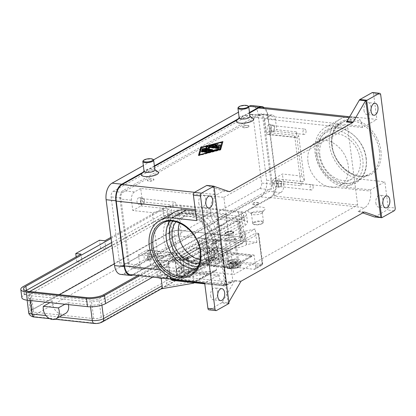<?xml version="1.0" encoding="UTF-8"?>
<svg xmlns="http://www.w3.org/2000/svg" width="416" height="416" viewBox="0 0 416 416"><rect width="100%" height="100%" fill="white"/><g stroke="black" fill="none" stroke-linecap="round" stroke-linejoin="round"><path stroke-width="0.31" stroke-dasharray="2.08 1.56" d="M169.905 221.172A29.234 22.032 60.7 0 1 175.708 215.81A29.234 22.032 60.7 0 1 213.71 243.849A29.234 22.032 60.7 0 1 204.324 266.802A29.234 22.032 60.7 0 1 196.726 268.96M226.257 232.331A3.822 1.186 172.7 0 1 229.814 231.426A3.822 1.186 172.7 0 1 232.887 231.821A3.822 1.186 172.7 0 1 232.45 232.996A3.822 1.186 172.7 0 1 227.687 233.932A3.822 1.186 172.7 0 1 225.722 232.736A3.822 1.186 172.7 0 1 226.257 232.331M225.883 232.799A4.368 1.357 172.7 0 1 229.944 231.764A4.368 1.357 172.7 0 1 233.459 232.216A4.368 1.357 172.7 0 1 233.75 232.622A4.368 1.357 172.7 0 1 232.96 233.558A4.368 1.357 172.7 0 1 228.192 234.629A4.368 1.357 172.7 0 1 225.087 233.735A4.368 1.357 172.7 0 1 225.269 233.262A4.368 1.357 172.7 0 1 225.883 232.799M239.236 262.148A7.644 2.371 -7.3 0 0 240.625 260.51A7.644 2.371 -7.3 0 0 235.201 258.939A7.644 2.371 -7.3 0 0 226.85 260.816A7.644 2.371 -7.3 0 0 225.467 262.454A7.644 2.371 -7.3 0 0 230.89 264.025A7.644 2.371 -7.3 0 0 239.236 262.148M239.637 265.236A7.644 2.371 -7.3 0 0 240.198 264.878L240.328 265.907L239.564 266.838L235.217 266.375L237.91 264.857L236.142 264.67L233.444 266.183L232.918 262.064L231.15 261.877L230.391 263.822L227.937 263.562A7.644 2.371 -7.3 0 0 227.25 263.905A7.644 2.371 -7.3 0 0 226.684 264.264L226.819 265.294L227.843 266.417L232.196 266.885L229.497 268.398L231.27 268.59L233.964 267.077L233.438 262.959L235.206 263.146L236.491 265.314L238.945 265.58A7.644 2.371 -7.3 0 0 239.637 265.236M233.444 266.183L229.096 265.715L228.067 264.592L227.937 263.562M232.892 233.043A4.368 1.357 172.7 0 1 228.124 234.114A4.368 1.357 172.7 0 1 225.025 233.22A4.368 1.357 172.7 0 1 225.815 232.284A4.368 1.357 172.7 0 1 230.584 231.213A4.368 1.357 172.7 0 1 233.683 232.107A4.368 1.357 172.7 0 1 232.892 233.043M204.464 249.787L204.318 249.844A1.529 0.567 178 0 1 203.372 250.037A1.529 0.567 178 0 1 202.363 249.964L202.327 248.955A1.529 0.567 -2 0 0 203.336 249.023A1.529 0.567 -2 0 0 204.282 248.83L206.388 247.988A1.529 0.567 178 0 1 207.334 247.796A1.529 0.567 178 0 1 208.343 247.863L208.369 248.674L206.419 248.95L204.464 249.787L187.767 259.158L186.498 260.416L191.048 261.04A1.092 0.822 60.7 0 1 192.02 261.955L213.294 250.011A1.092 0.822 -119.3 0 0 212.321 249.101L208.369 248.674M181.033 255.237L181.064 256.251A1.529 0.567 -2 0 0 180.788 256.594A1.529 0.567 -2 0 0 180.814 256.682A1.529 0.567 -2 0 0 181.444 257.031L181.407 256.017A1.529 0.567 178 0 1 180.778 255.668A1.529 0.567 178 0 1 180.757 255.58A1.529 0.567 178 0 1 181.033 255.237L194.298 247.79A1.529 0.567 178 0 1 195.281 247.53A1.529 0.567 178 0 1 196.425 247.588L196.461 248.602A1.529 0.567 -2 0 0 195.317 248.544A1.529 0.567 -2 0 0 194.329 248.804L194.298 247.79M187.096 260.619L187.07 259.808L207.121 264.436A64.953 48.948 -119.3 0 0 212.54 265.377L229.356 267.186A1.529 0.473 -7.3 0 0 230.485 267.134A1.529 0.473 -7.3 0 0 231.468 266.828L250.994 255.866L251.124 256.896A1.529 0.473 -7.3 0 0 251.399 256.568A1.529 0.473 -7.3 0 0 251.378 256.511A1.529 0.473 -7.3 0 0 250.76 256.272L250.63 255.242L233.818 253.438A64.953 48.948 60.7 0 1 228.394 252.496L208.343 247.863M250.994 255.866A1.529 0.473 -7.3 0 0 251.269 255.538A1.529 0.473 -7.3 0 0 251.248 255.481A1.529 0.473 -7.3 0 0 250.63 255.242M229.356 267.186L229.486 268.211A1.529 0.473 -7.3 0 0 230.62 268.164A1.529 0.473 -7.3 0 0 231.603 267.852L231.468 266.828M187.07 259.808A1.529 0.567 178 0 1 186.467 259.506A1.529 0.567 178 0 1 186.415 259.366A1.529 0.567 178 0 1 186.56 259.116L187.819 258.071A1.529 0.567 -2 0 0 187.959 257.821A1.529 0.567 -2 0 0 187.907 257.681A1.529 0.567 -2 0 0 187.309 257.384L187.346 258.393A1.529 0.567 178 0 1 187.944 258.695A1.529 0.567 178 0 1 187.996 258.835A1.529 0.567 178 0 1 187.85 259.085L187.767 259.158M258.289 233.371A1.092 0.338 172.7 0 1 258.736 233.542A1.092 0.338 172.7 0 1 258.747 233.584A1.092 0.338 172.7 0 1 258.549 233.818L262.376 263.666A1.092 0.338 -7.3 0 0 262.574 263.432A1.092 0.338 -7.3 0 0 262.558 263.39A1.092 0.338 -7.3 0 0 262.116 263.219L258.289 233.371L255.637 233.085L255.112 228.966L244.67 231.28A17.467 5.424 172.7 0 1 233.444 234.806A17.467 5.424 172.7 0 1 220.501 235.378L206.346 233.86L199.087 237.931L213.247 239.45A17.467 5.424 172.7 0 1 220.324 242.174A17.467 5.424 172.7 0 1 220.558 242.85A17.467 5.424 172.7 0 1 217.391 246.589L217.568 250.042L255.112 228.966M170.815 279.068A1.092 0.822 60.7 0 1 170.602 278.496L168.246 261.685L174.944 257.925L177.039 274.29A2.184 1.643 -119.3 0 0 179.072 276.541L231.27 282.147A2.184 1.643 -119.3 0 0 232.076 281.991A2.184 1.643 -119.3 0 0 232.778 280.275L231.197 267.925L254.098 255.07L255.679 267.42A2.184 1.643 60.7 0 1 254.977 269.136A2.184 1.643 60.7 0 1 254.171 269.292L201.973 263.687A2.184 1.643 60.7 0 1 199.94 261.435L197.844 245.071L204.537 241.316L206.024 240.864L208.146 257.426A1.092 0.822 -119.3 0 0 209.165 258.549L261.362 264.155A1.092 0.822 -119.3 0 0 262.116 263.219M168.246 261.685L170.342 278.049A2.184 1.643 -119.3 0 0 172.375 280.296L224.578 285.901A2.184 1.643 -119.3 0 0 225.384 285.75A2.184 1.643 -119.3 0 0 226.08 284.034L222.258 254.186A1.092 0.338 172.7 0 1 221.556 254.405A1.092 0.338 172.7 0 1 220.75 254.441L224.572 284.289A1.092 0.822 60.7 0 1 223.818 285.225L204.682 283.171M217.266 246.662L219.118 260.073A17.467 5.424 -7.3 0 0 222.284 256.334A17.467 5.424 -7.3 0 0 222.05 255.653A17.467 5.424 -7.3 0 0 214.973 252.933L200.814 251.415L199.087 237.931M206.346 233.86L208.073 247.338L222.232 248.862A17.467 5.424 -7.3 0 0 235.17 248.29A17.467 5.424 -7.3 0 0 246.397 244.759L256.838 242.45L223.215 238.841L206.024 240.864M306.046 130.884A2.683 1.555 -83.9 0 1 304.221 134.42A2.683 1.555 -83.9 0 1 302.968 132.61A2.683 1.555 -83.9 0 1 304.793 129.08A2.683 1.555 -83.9 0 1 306.046 130.884M271.055 126.859A3.385 1.96 96.1 0 0 269.474 124.582A3.385 1.96 96.1 0 0 267.176 129.038A3.385 1.96 96.1 0 0 268.752 131.316A3.385 1.96 96.1 0 0 271.055 126.859M270.712 129.418A3.385 1.96 -83.9 0 1 273.016 124.966A3.385 1.96 -83.9 0 1 274.596 127.239A3.385 1.96 -83.9 0 1 272.293 131.695A3.385 1.96 -83.9 0 1 270.712 129.418M271.112 129.194A2.683 1.555 -83.9 0 1 272.943 125.658A2.683 1.555 -83.9 0 1 274.196 127.462A2.683 1.555 -83.9 0 1 272.366 130.998A2.683 1.555 -83.9 0 1 271.112 129.194M183.014 259.511A2.683 1.555 -83.9 0 1 181.189 263.047A2.683 1.555 -83.9 0 1 179.936 261.243A2.683 1.555 -83.9 0 1 181.761 257.707A2.683 1.555 -83.9 0 1 183.014 259.511M148.023 255.486A3.385 1.96 96.1 0 0 146.448 253.214A3.385 1.96 96.1 0 0 144.144 257.665A3.385 1.96 96.1 0 0 145.725 259.943A3.385 1.96 96.1 0 0 148.023 255.486M147.685 258.045A3.385 1.96 -83.9 0 1 149.984 253.594A3.385 1.96 -83.9 0 1 151.564 255.866A3.385 1.96 -83.9 0 1 149.261 260.322A3.385 1.96 -83.9 0 1 147.685 258.045M148.086 257.821A2.683 1.555 -83.9 0 1 149.911 254.285A2.683 1.555 -83.9 0 1 151.164 256.095A2.683 1.555 -83.9 0 1 149.334 259.626A2.683 1.555 -83.9 0 1 148.086 257.821M313.165 186.462A2.683 1.555 -83.9 0 1 311.34 189.998A2.683 1.555 -83.9 0 1 310.086 188.193A2.683 1.555 -83.9 0 1 311.912 184.657A2.683 1.555 -83.9 0 1 313.165 186.462M278.174 182.437A3.385 1.96 96.1 0 0 276.598 180.164A3.385 1.96 96.1 0 0 274.295 184.616A3.385 1.96 96.1 0 0 275.876 186.893A3.385 1.96 96.1 0 0 278.174 182.437M277.836 184.995A3.385 1.96 -83.9 0 1 280.134 180.544A3.385 1.96 -83.9 0 1 281.715 182.816A3.385 1.96 -83.9 0 1 279.412 187.273A3.385 1.96 -83.9 0 1 277.836 184.995M278.236 184.772A2.683 1.555 -83.9 0 1 280.062 181.236A2.683 1.555 -83.9 0 1 281.315 183.045A2.683 1.555 -83.9 0 1 279.49 186.576A2.683 1.555 -83.9 0 1 278.236 184.772M175.895 203.934A2.683 1.555 -83.9 0 1 174.065 207.47A2.683 1.555 -83.9 0 1 172.817 205.66A2.683 1.555 -83.9 0 1 174.642 202.129A2.683 1.555 -83.9 0 1 175.895 203.934M140.904 199.909A3.385 1.96 96.1 0 0 139.324 197.631A3.385 1.96 96.1 0 0 137.025 202.088A3.385 1.96 96.1 0 0 138.601 204.365A3.385 1.96 96.1 0 0 140.904 199.909M140.561 202.467A3.385 1.96 -83.9 0 1 142.865 198.011A3.385 1.96 -83.9 0 1 144.44 200.288A3.385 1.96 -83.9 0 1 142.142 204.745A3.385 1.96 -83.9 0 1 140.561 202.467M140.962 202.244A2.683 1.555 -83.9 0 1 142.792 198.708A2.683 1.555 -83.9 0 1 144.04 200.512A2.683 1.555 -83.9 0 1 142.215 204.048A2.683 1.555 -83.9 0 1 140.962 202.244M187.418 272.766A4.368 3.292 60.7 0 0 188.822 269.339A4.368 3.292 60.7 0 0 185.843 265.148A4.368 3.292 -119.3 0 0 183.716 264.919A4.368 3.292 -119.3 0 0 183.144 265.153A4.368 3.292 -119.3 0 0 182.224 270.208A4.368 3.292 -119.3 0 0 186.846 273L181.844 275.813A4.368 3.292 60.7 0 1 180.804 275.886A4.368 3.292 60.7 0 1 176.738 271.388A4.368 3.292 60.7 0 1 178.142 267.961A4.368 3.292 60.7 0 1 178.714 267.727A4.368 3.292 60.7 0 1 180.835 267.956L213.372 249.694A4.368 3.292 -119.3 0 0 211.25 249.465A4.368 3.292 -119.3 0 0 210.678 249.699A4.368 3.292 -119.3 0 0 209.274 253.126A4.368 3.292 -119.3 0 0 213.34 257.624A4.368 3.292 -119.3 0 0 214.38 257.551L209.373 260.359A4.368 3.292 60.7 0 1 204.75 257.566A4.368 3.292 60.7 0 1 205.67 252.512A4.368 3.292 60.7 0 1 206.242 252.278A4.368 3.292 60.7 0 1 208.369 252.502A4.368 3.292 -119.3 0 1 211.349 256.698A4.368 3.292 -119.3 0 1 209.945 260.125A4.368 3.292 -119.3 0 1 209.373 260.359L186.846 273A4.368 3.292 60.7 0 0 187.418 272.766L209.945 260.125M211.827 218.369A9.823 7.405 -119.3 0 0 223.751 224.656A9.823 7.405 -119.3 0 0 226.054 213.803L211.037 212.191A9.823 7.405 -119.3 0 0 211.827 218.369M65.442 313.508A9.823 7.405 60.7 0 1 53.518 307.221A9.823 7.405 60.7 0 1 52.728 301.044L30.155 298.62A8.185 2.543 172.7 0 1 26.728 297.029A8.185 2.543 172.7 0 1 28.215 295.277L167.752 216.96A8.185 2.543 172.7 0 1 179.078 215.036L201.651 217.459A9.823 7.405 -119.3 0 0 202.441 223.636A9.823 7.405 -119.3 0 0 214.365 229.923A9.823 7.405 -119.3 0 0 216.668 219.071L226.054 213.803M52.728 301.044L49.915 302.624M161.221 288.829L165.599 286.369A4.368 3.292 -119.3 0 0 165.849 286.104A4.368 3.292 -119.3 0 0 166.509 283.301L165.849 278.158L194.849 281.268L208.619 273.546L179.618 270.431L180.274 275.574A4.368 3.292 60.7 0 1 179.613 278.377A4.368 3.292 60.7 0 1 179.369 278.642L183.747 276.182A4.368 3.292 -119.3 0 0 183.992 275.917A4.368 3.292 -119.3 0 0 184.657 273.12L182.676 257.681L241.186 224.843L243.162 240.282A4.368 3.292 60.7 0 1 242.497 243.079A4.368 3.292 60.7 0 1 241.758 243.708A4.368 3.292 60.7 0 1 240.152 244.015A3.822 1.186 -7.3 0 0 239.242 242.455L179.083 235.997A3.822 1.186 -7.3 0 0 173.794 236.891L34.258 315.208A4.368 3.292 60.7 0 1 31.6 313.737A4.368 3.292 60.7 0 1 30.191 310.716L169.728 232.398A4.368 3.292 -119.3 0 0 171.137 235.42A4.368 3.292 -119.3 0 0 173.794 236.891M253.692 222.258A5.46 1.695 172.7 0 1 259.652 220.917A5.46 1.695 172.7 0 1 263.531 222.04A5.46 1.695 172.7 0 1 263.302 222.628A5.46 1.695 172.7 0 1 262.538 223.21A5.46 1.695 172.7 0 1 257.457 224.505A5.46 1.695 172.7 0 1 253.068 223.938A5.46 1.695 172.7 0 1 252.699 223.428A5.46 1.695 172.7 0 1 253.692 222.258M254.197 222.82A4.914 1.524 172.7 0 1 260.322 221.619A4.914 1.524 172.7 0 1 262.85 223.153A4.914 1.524 172.7 0 1 262.163 223.678A4.914 1.524 172.7 0 1 257.587 224.843A4.914 1.524 172.7 0 1 253.64 224.333A4.914 1.524 172.7 0 1 254.197 222.82M252.439 212.482A5.46 1.695 172.7 0 1 258.398 211.141A5.46 1.695 172.7 0 1 262.278 212.264A5.46 1.695 172.7 0 1 262.049 212.852A5.46 1.695 172.7 0 1 261.284 213.429A5.46 1.695 172.7 0 1 256.204 214.729A5.46 1.695 172.7 0 1 251.815 214.162A5.46 1.695 172.7 0 1 251.446 213.647A5.46 1.695 172.7 0 1 252.439 212.482M263.546 210.626A8.731 2.714 -7.3 0 0 264.768 209.7A8.731 2.714 -7.3 0 0 260.27 206.976A8.731 2.714 -7.3 0 0 249.387 209.108A8.731 2.714 -7.3 0 0 248.394 211.796A8.731 2.714 -7.3 0 0 255.414 212.701A8.731 2.714 -7.3 0 0 263.546 210.626M252.996 203.2A3.276 1.019 172.7 0 1 256.573 202.4A3.276 1.019 172.7 0 1 258.898 203.07A3.276 1.019 172.7 0 1 258.305 203.772A3.276 1.019 172.7 0 1 254.727 204.578A3.276 1.019 172.7 0 1 252.403 203.902A3.276 1.019 172.7 0 1 252.996 203.2M253.022 203.408A3.276 1.019 172.7 0 1 256.599 202.602A3.276 1.019 172.7 0 1 258.924 203.278A3.276 1.019 172.7 0 1 258.331 203.98A3.276 1.019 172.7 0 1 254.753 204.781A3.276 1.019 172.7 0 1 252.429 204.11A3.276 1.019 172.7 0 1 253.022 203.408M238.16 107.567A5.46 1.695 172.7 0 1 238.924 106.985A5.46 1.695 172.7 0 1 244.005 105.69A5.46 1.695 172.7 0 1 248.394 106.257M239.184 117.931A5.46 1.695 172.7 0 1 239.413 117.343A5.46 1.695 172.7 0 1 240.178 116.761A5.46 1.695 172.7 0 1 245.258 115.466A5.46 1.695 172.7 0 1 249.647 116.033A5.46 1.695 172.7 0 1 250.016 116.542M236.694 120.494A8.731 2.714 172.7 0 1 237.916 119.564A8.731 2.714 172.7 0 1 246.048 117.489A8.731 2.714 172.7 0 1 253.068 118.399M248.466 126.989A3.276 1.019 172.7 0 1 244.889 127.795A3.276 1.019 172.7 0 1 242.564 127.124A3.276 1.019 172.7 0 1 243.157 126.422A3.276 1.019 172.7 0 1 246.735 125.616A3.276 1.019 172.7 0 1 249.059 126.292A3.276 1.019 172.7 0 1 248.466 126.989M243.131 126.214A3.276 1.019 -7.3 0 0 242.538 126.916A3.276 1.019 -7.3 0 0 244.863 127.587A3.276 1.019 -7.3 0 0 248.44 126.786A3.276 1.019 -7.3 0 0 249.033 126.084A3.276 1.019 -7.3 0 0 246.709 125.408A3.276 1.019 -7.3 0 0 243.131 126.214M167.43 276.593A5.46 1.695 -7.3 0 0 168.189 276.011A5.46 1.695 -7.3 0 0 168.418 275.423A5.46 1.695 -7.3 0 0 164.544 274.3A5.46 1.695 -7.3 0 0 158.579 275.642A5.46 1.695 -7.3 0 0 157.591 276.812A5.46 1.695 -7.3 0 0 157.955 277.321A5.46 1.695 -7.3 0 0 162.349 277.888A5.46 1.695 -7.3 0 0 167.43 276.593M162.75 278.2A4.914 1.524 -7.3 0 0 167.05 277.056A4.914 1.524 -7.3 0 0 167.736 276.536A4.914 1.524 -7.3 0 0 165.209 275.002A4.914 1.524 -7.3 0 0 159.089 276.203A4.914 1.524 -7.3 0 0 158.527 277.716A4.914 1.524 -7.3 0 0 158.59 277.753M166.176 266.812A5.46 1.695 -7.3 0 0 166.941 266.235A5.46 1.695 -7.3 0 0 167.164 265.647A5.46 1.695 -7.3 0 0 163.29 264.524A5.46 1.695 -7.3 0 0 157.326 265.866A5.46 1.695 -7.3 0 0 156.338 267.03A5.46 1.695 -7.3 0 0 156.707 267.545A5.46 1.695 -7.3 0 0 161.096 268.112A5.46 1.695 -7.3 0 0 166.176 266.812M168.433 264.009A8.731 2.714 -7.3 0 0 169.655 263.084A8.731 2.714 -7.3 0 0 165.162 260.354A8.731 2.714 -7.3 0 0 154.279 262.491A8.731 2.714 -7.3 0 0 153.28 265.179A8.731 2.714 -7.3 0 0 160.306 266.084A8.731 2.714 -7.3 0 0 168.433 264.009M163.192 257.156A3.276 1.019 -7.3 0 0 163.784 256.454A3.276 1.019 -7.3 0 0 161.46 255.778A3.276 1.019 -7.3 0 0 157.882 256.584A3.276 1.019 -7.3 0 0 157.29 257.286A3.276 1.019 -7.3 0 0 159.614 257.956A3.276 1.019 -7.3 0 0 163.192 257.156M157.908 256.792A3.276 1.019 172.7 0 1 161.486 255.986A3.276 1.019 172.7 0 1 163.816 256.662A3.276 1.019 172.7 0 1 163.218 257.358A3.276 1.019 172.7 0 1 159.64 258.164A3.276 1.019 172.7 0 1 157.316 257.494A3.276 1.019 172.7 0 1 157.908 256.792M153.286 159.635A5.46 1.695 -7.3 0 0 148.892 159.068A5.46 1.695 -7.3 0 0 143.811 160.368A5.46 1.695 -7.3 0 0 143.052 160.945M154.903 169.926A5.46 1.695 -7.3 0 0 154.534 169.416A5.46 1.695 -7.3 0 0 150.145 168.849A5.46 1.695 -7.3 0 0 145.064 170.144A5.46 1.695 -7.3 0 0 144.3 170.726A5.46 1.695 -7.3 0 0 144.076 171.314M141.586 173.878A8.731 2.714 172.7 0 1 142.808 172.947A8.731 2.714 172.7 0 1 150.935 170.872A8.731 2.714 172.7 0 1 157.96 171.777M148.049 179.806A3.276 1.019 -7.3 0 0 147.456 180.502A3.276 1.019 -7.3 0 0 149.781 181.178A3.276 1.019 -7.3 0 0 153.358 180.372A3.276 1.019 -7.3 0 0 153.951 179.67A3.276 1.019 -7.3 0 0 151.627 179A3.276 1.019 -7.3 0 0 148.049 179.806M148.023 179.598A3.276 1.019 -7.3 0 0 147.425 180.3A3.276 1.019 -7.3 0 0 149.755 180.97A3.276 1.019 -7.3 0 0 153.332 180.17A3.276 1.019 -7.3 0 0 153.925 179.468A3.276 1.019 -7.3 0 0 151.601 178.792A3.276 1.019 -7.3 0 0 148.023 179.598M366.054 158.345A29.234 22.032 60.7 0 1 356.668 181.293A29.234 22.032 60.7 0 1 318.666 153.26A29.234 22.032 60.7 0 1 328.052 130.307A29.234 22.032 60.7 0 1 366.054 158.345M307.98 161.621A24.866 18.741 60.7 0 1 315.962 142.1A24.866 18.741 60.7 0 1 348.291 165.948A24.866 18.741 60.7 0 1 340.304 185.468A24.866 18.741 60.7 0 1 307.98 161.621M319.868 154.95A24.866 18.741 60.7 0 1 327.85 135.429A24.866 18.741 60.7 0 1 360.178 159.276A24.866 18.741 60.7 0 1 352.196 178.797A24.866 18.741 60.7 0 1 319.868 154.95M179.592 223.044A24.866 18.741 60.7 0 1 186.436 214.796A24.866 18.741 60.7 0 1 218.764 238.649A24.866 18.741 60.7 0 1 210.782 258.17A24.866 18.741 60.7 0 1 200.174 259.714M176.02 221.832A24.866 18.741 60.7 0 1 180.18 218.312A24.866 18.741 60.7 0 1 212.508 242.159A24.866 18.741 60.7 0 1 204.521 261.68A24.866 18.741 60.7 0 1 199.352 263.396M196.669 220.6L211.063 212.524L210.902 211.266A13.099 7.587 -83.9 0 1 216.824 194.704L223.657 190.866A2.184 1.264 -83.9 0 1 223.324 190.98A2.184 1.264 -83.9 0 1 223.163 190.98A2.184 1.264 -83.9 0 1 222.997 190.944L207.236 185.484L214.016 186.352M380.697 94.77L373.62 94.011A2.184 1.264 96.1 0 0 373.064 92.763A2.184 1.264 96.1 0 0 372.601 92.544M374.624 216.939A2.184 1.264 96.1 0 0 374.956 216.824L387.135 209.992A2.184 1.264 96.1 0 0 387.941 208.889A2.184 1.264 96.1 0 0 388.123 207.23L384.862 181.787L370.469 189.862L370.63 191.121A13.099 7.587 -83.9 0 1 364.707 207.683L357.874 211.52A2.184 1.264 -83.9 0 1 358.207 211.406A2.184 1.264 -83.9 0 1 358.368 211.406A2.184 1.264 -83.9 0 1 358.535 211.442L362.773 212.909M228.686 303.654L221.608 302.895A2.184 1.264 96.1 0 0 221.92 302.64A2.184 1.264 96.1 0 0 222.196 302.266L228.389 302.931A2.184 1.264 -83.9 0 1 228.124 303.295L229.013 303.389M240.734 281.705L234.541 281.039A2.184 1.264 -83.9 0 1 234.816 280.665A2.184 1.264 -83.9 0 1 235.128 280.41L228.296 284.248A13.099 7.587 -83.9 0 1 225.316 284.918A13.099 7.587 -83.9 0 1 219.206 276.11L219.045 274.851L204.651 282.932M210.662 295.797A6.006 3.479 96.1 0 0 213.46 299.837A6.006 3.479 96.1 0 0 217.542 291.933A6.006 3.479 96.1 0 0 214.744 287.898A6.006 3.479 96.1 0 0 210.662 295.797M363.984 110.448A6.006 3.479 96.1 0 0 366.787 114.488A6.006 3.479 96.1 0 0 370.869 106.59A6.006 3.479 96.1 0 0 368.072 102.549A6.006 3.479 96.1 0 0 363.984 110.448M198.796 203.169A6.006 3.479 96.1 0 0 201.594 207.204A6.006 3.479 96.1 0 0 205.676 199.306A6.006 3.479 96.1 0 0 202.878 195.265A6.006 3.479 96.1 0 0 198.796 203.169M375.851 203.081A6.006 3.479 96.1 0 0 378.654 207.121A6.006 3.479 96.1 0 0 382.736 199.217A6.006 3.479 96.1 0 0 379.938 195.182A6.006 3.479 96.1 0 0 375.851 203.081M213.117 186.113L228.124 303.295M228.389 302.931L228.852 302.141M130.65 274.752A13.099 7.587 96.1 0 0 133.63 274.082L270.036 197.517A13.099 7.587 96.1 0 0 275.964 180.955L267.66 116.111A13.099 7.587 96.1 0 0 261.55 107.302M208.931 309.842A2.184 1.264 96.1 0 0 209.43 309.728L216.507 310.487M221.608 302.895L209.43 309.728M349.06 116.698A33.056 24.913 -119.3 0 0 340.111 119.158A33.056 24.913 -119.3 0 0 331.282 152.781A33.056 24.913 -119.3 0 0 360.282 179.145L384.862 181.787M373.62 94.011L376.88 119.454L352.3 116.818A33.056 24.913 -119.3 0 0 349.705 116.683M346.403 121.976L353.236 118.139A13.099 7.587 -83.9 0 1 356.216 117.468A13.099 7.587 -83.9 0 1 362.326 126.277L362.487 127.53L376.88 119.454M249.564 113.027L237.104 120.021M154.456 166.41L141.991 173.404M195.421 210.844L211.063 212.524M362.487 127.53L337.906 124.894A33.056 24.913 -119.3 0 0 325.723 127.234A33.056 24.913 -119.3 0 0 316.888 160.862A33.056 24.913 -119.3 0 0 345.894 187.226L370.469 189.862M223.876 197.366L347.771 127.826L357.656 205.02L233.761 274.56L223.876 197.366L140.707 188.432L142.423 201.817A3.276 1.898 -83.9 0 1 140.941 205.956L132.808 210.522L152.272 212.612L157.94 256.87L173.046 254.306L174.923 253.256A3.276 1.898 -83.9 0 1 175.666 253.084A3.276 1.898 -83.9 0 1 177.195 255.289L170.732 204.854A3.276 1.898 -83.9 0 1 169.255 208.998L167.378 210.049L152.272 212.612M234.541 281.039L222.196 302.266M219.045 274.851L194.464 272.215A33.056 24.913 60.7 0 1 165.464 245.851A33.056 24.913 60.7 0 1 174.294 212.222M173.046 254.306L167.378 210.049M301.09 185.749A3.276 1.898 -83.9 0 1 302.572 181.61L304.45 180.554L298.776 136.297L296.899 137.353A3.276 1.898 -83.9 0 1 296.156 137.519A3.276 1.898 -83.9 0 1 294.627 135.32L301.09 185.749L272.776 182.712A3.276 1.898 -83.9 0 1 274.258 178.568L282.391 174.002L301.855 176.093L296.187 131.836L298.776 136.297M304.45 180.554L301.855 176.093M296.187 131.836L276.723 129.745L275.402 119.454A6.552 3.796 96.1 0 0 272.35 115.05A6.552 3.796 96.1 0 0 270.858 115.388L264.602 118.898L347.771 127.826M272.21 183.061L263.905 118.217A6.552 3.796 96.1 0 0 260.848 113.812A6.552 3.796 96.1 0 0 259.355 114.15L122.949 190.71A6.552 3.796 96.1 0 0 119.985 198.994L128.294 263.838A6.552 3.796 96.1 0 0 131.347 268.242A6.552 3.796 96.1 0 0 132.839 267.904L269.246 191.344A6.552 3.796 96.1 0 0 272.21 183.061L283.712 184.298L282.391 174.002M264.602 118.898L266.318 132.278A3.276 1.898 96.1 0 0 267.842 134.482A3.276 1.898 96.1 0 0 268.59 134.311L276.723 129.745M64.927 304.236L67.746 302.656L90.319 305.079A8.185 2.543 172.7 0 0 101.644 303.16L160.155 270.322L161.169 278.268M216.668 219.071L239.242 221.494A8.185 2.543 172.7 0 1 242.668 223.09A8.185 2.543 172.7 0 1 241.186 224.843M67.746 302.656A9.823 7.405 60.7 0 1 68.38 304.606M160.155 270.322L164.133 270.748L152.766 277.129M21.856 297.653A13.099 4.072 172.7 0 1 24.232 294.845L82.113 262.361L76.804 261.789L100.578 248.446L105.888 249.018L163.769 216.528A13.099 4.072 172.7 0 1 181.896 213.455L242.055 219.913A13.099 4.072 172.7 0 1 247.541 222.466A13.099 4.072 172.7 0 1 245.164 225.269L186.659 258.107L182.676 257.681M201.651 217.459L211.037 212.191M25.782 290.779A12.553 3.9 -7.3 0 0 24.133 293.082A12.553 3.9 -7.3 0 0 29.39 295.526L86.897 301.699A12.553 3.9 -7.3 0 0 104.27 298.756L241.93 221.489A12.553 3.9 -7.3 0 0 244.208 218.8A12.553 3.9 -7.3 0 0 238.95 216.356L181.444 210.184A12.553 3.9 -7.3 0 0 164.07 213.127L111.613 242.575M111.082 238.456L163.545 209.014A12.553 3.9 172.7 0 1 180.913 206.066L238.425 212.243A12.553 3.9 172.7 0 1 243.682 214.687A12.553 3.9 172.7 0 1 241.405 217.37L137.8 275.522M29.718 291.502A5.46 1.695 -7.3 0 0 28.907 292.562A5.46 1.695 -7.3 0 0 31.195 293.628L91.354 300.087A5.46 1.695 -7.3 0 0 98.909 298.808L238.446 220.49A5.46 1.695 -7.3 0 0 239.434 219.32A5.46 1.695 -7.3 0 0 237.151 218.254L176.987 211.796A5.46 1.695 -7.3 0 0 169.437 213.08L111.966 245.336M59.41 294.689L32.271 309.92A5.46 1.695 -7.3 0 0 31.278 311.09A5.46 1.695 -7.3 0 0 33.566 312.151L93.73 318.614A5.46 1.695 -7.3 0 0 101.28 317.33L240.817 239.013A5.46 1.695 -7.3 0 0 241.81 237.848A5.46 1.695 -7.3 0 0 239.522 236.782L179.358 230.324A5.46 1.695 -7.3 0 0 171.808 231.603L114.338 263.858M82.113 262.361L81.058 254.129M105.888 249.018L104.832 240.781M110.942 237.354L162.713 208.296A13.099 4.072 172.7 0 1 180.84 205.223L241.004 211.682A13.099 4.072 172.7 0 1 246.485 214.23A13.099 4.072 172.7 0 1 244.109 217.038L139.568 275.714M100.578 248.446L99.528 240.214M76.804 261.789L76.17 256.87M183.747 276.182L215.946 270.572A1.092 0.822 -119.3 0 0 216.148 270.499A1.092 0.822 -119.3 0 0 216.497 269.646L213.964 249.87A1.092 0.822 -119.3 0 0 212.945 248.747L200.382 247.4A0.437 0.328 -119.3 0 0 200.08 247.775L202.27 264.857L187.32 263.255L186.659 258.107M208.619 273.546L179.369 278.642M164.133 270.748L164.793 275.896L179.743 277.503L177.554 260.416A0.437 0.328 60.7 0 1 177.856 260.042L190.419 261.394A1.092 0.822 60.7 0 1 191.438 262.517L193.97 282.287A1.092 0.822 60.7 0 1 193.95 282.698M165.849 278.158L179.618 270.431M165.599 286.369L194.849 281.268M202.27 264.857L179.743 277.503M187.32 263.255L164.793 275.896M254.098 255.07L234.634 252.98L212.54 265.377L211.728 265.834L231.197 267.925M213.294 250.011L228.431 253.51A66.045 49.774 -119.3 0 0 234.307 254.504L250.76 256.272M187.346 258.393L181.444 257.031M181.064 256.251L194.329 248.804M196.461 248.602L202.363 249.964M229.486 268.211L213.028 266.448A66.045 49.774 60.7 0 1 207.158 265.45L192.02 261.955M230.391 263.822L229.138 264.529L229.897 262.579L231.665 262.766L232.196 266.885M231.665 262.766L230.417 263.468L229.497 268.398M236.142 264.67L234.172 261.362L232.918 262.064M231.27 268.59L232.185 263.661L233.438 262.959M234.172 261.362L235.94 261.555L237.91 264.857M240.198 264.878L237.744 264.612L236.46 262.444L234.686 262.257L235.217 266.375M234.686 262.257L235.94 261.555M232.185 263.661L230.417 263.468M233.964 267.077L238.67 267.493C233.194 269.724 225.29 269.027 225.992 266.573A7.644 2.371 172.7 0 1 226.819 265.294M240.042 266.713L239.564 266.838A6.552 2.033 172.7 0 0 237.458 264.524A6.552 2.033 172.7 0 0 229.096 265.715M227.843 266.417A6.552 2.033 172.7 0 0 229.949 268.736A6.552 2.033 172.7 0 0 238.316 267.54L239.075 266.609L238.945 265.58M236.491 265.314L237.744 264.612M236.46 262.444L235.206 263.146M229.897 262.579L231.15 261.877M226.684 264.264L229.138 264.529M139.792 265.07A6.552 3.796 96.1 0 0 142.849 269.474A6.552 3.796 96.1 0 0 144.342 269.142L150.597 265.626L148.881 252.247A3.276 1.898 96.1 0 0 147.358 250.047A3.276 1.898 96.1 0 0 146.609 250.214L138.476 254.779L139.792 265.07L128.294 263.838M120.671 274.399A13.099 7.587 96.1 0 0 123.651 273.723L260.686 196.815A13.099 7.587 96.1 0 0 266.609 180.248L258.175 114.374A13.099 7.587 96.1 0 0 252.06 105.565M248.643 106.486L238.451 112.206M153.53 159.869L143.343 165.589M259.631 188.578A4.368 2.527 96.1 0 0 261.607 183.056L253.167 117.187A4.368 2.527 96.1 0 0 251.129 114.249A4.368 2.527 96.1 0 0 250.136 114.473L113.1 191.386A4.368 2.527 96.1 0 0 111.124 196.908L119.564 262.777A4.368 2.527 96.1 0 0 121.602 265.715A4.368 2.527 96.1 0 0 122.595 265.491L259.631 188.578L269.36 189.623L132.33 266.536A4.368 2.527 -83.9 0 1 131.331 266.76A4.368 2.527 -83.9 0 1 129.298 263.822L120.858 197.954A4.368 2.527 -83.9 0 1 122.834 192.431L259.87 115.518A4.368 2.527 -83.9 0 1 260.863 115.294A4.368 2.527 -83.9 0 1 262.896 118.232L271.336 184.101A4.368 2.527 -83.9 0 1 269.36 189.623M132.933 275.002A13.099 7.587 96.1 0 0 133.38 274.768L270.416 197.86A13.099 7.587 96.1 0 0 276.344 181.293L267.904 115.419A13.099 7.587 96.1 0 0 264.17 107.583M249.496 112.512L238.025 118.955M154.388 165.896L142.917 172.333M205.28 149.204L209.435 148.71L208.988 148.346M208.094 147.623L218.296 148.72L219.575 148.351L219.211 148.19M205.884 147.056L205.748 147.311L207.173 148.465M202.296 149.51L202.244 149.1L201.952 149.354L202.296 149.51L211.401 150.488L212.685 150.124L212.316 149.963M209.383 148.299L209.435 148.71M201.906 150.384L201.588 150.634L201.932 150.79L210.964 151.762L218.759 149.869L219.232 149.573L218.863 149.406M198.692 155.241L198.562 155.698L220.719 149.921L222.784 142.054M221.993 142.256L201.479 147.607M222.024 142.532L201.578 147.867L199.503 155.173L219.996 149.682M198.51 155.288L198.562 155.698M222.914 141.591L222.966 142.002M220.667 149.51L220.719 149.921M201.526 147.456L201.578 147.867M201.557 151.601L201.24 151.85L201.583 152.006L207.553 152.651L208.837 152.282L208.468 152.121M209.43 146.104L209.113 146.354L209.456 146.515L218.644 147.503L219.918 147.17L220.314 145.194M215.649 146.552L218 145.236L217.807 144.903M211.546 146.11L215.379 145.111L215.852 144.815L215.483 144.654M157.94 256.87L138.476 254.779M140.707 188.432L134.451 191.948A6.552 3.796 96.1 0 0 131.487 200.231L132.808 210.522M150.597 265.626L233.761 274.56M357.656 205.02L274.492 196.092L280.748 192.577A6.552 3.796 96.1 0 0 283.712 184.298M274.492 196.092L272.776 182.712M217.568 250.042L218.093 254.155L255.637 233.085L256.838 242.45M208.073 247.338L223.215 238.841M218.993 260.146L219.294 263.526L185.671 259.912L200.814 251.415M246.522 244.691L244.795 231.208M219.294 263.526L218.093 254.155L220.75 254.441M168.48 261.934L185.671 259.912M222.258 254.186L258.549 233.818M175.802 257.826L179.093 257.535A1.092 0.822 60.7 0 1 180.274 258.658L182.083 272.802L189.16 273.562L188.292 257.228A1.092 0.822 60.7 0 1 188.651 256.459A1.092 0.822 60.7 0 1 188.89 256.381L193.008 255.897L187.876 258.778L170.669 260.707L175.802 257.826L174.944 257.925M198.713 245.066L203.835 242.091L221.026 240.068L215.909 243.043L211.791 243.532A1.092 0.822 -119.3 0 0 211.552 243.604A1.092 0.822 -119.3 0 0 211.193 244.374L212.061 260.707L204.984 259.948L203.174 245.804A1.092 0.822 -119.3 0 0 201.994 244.681L198.713 245.066L203.845 242.185L207.126 241.8A1.092 0.822 60.7 0 1 208.302 242.923L210.116 257.067L217.194 257.832L216.325 241.493A1.092 0.822 60.7 0 1 216.679 240.724A1.092 0.822 60.7 0 1 216.918 240.651L221.042 240.167M197.844 245.071L198.702 244.972M234.634 252.98L216.408 246.964L215.909 243.043M216.408 246.964L193.508 259.818L211.728 265.834M193.008 255.897L193.508 259.818M187.876 258.778L183.758 259.262A1.092 0.822 -119.3 0 0 183.518 259.34A1.092 0.822 -119.3 0 0 183.16 260.109L184.028 276.442L176.951 275.683L175.141 261.539A1.092 0.822 -119.3 0 0 173.961 260.411L170.669 260.707M204.984 259.948L210.116 257.067M212.061 260.707L217.194 257.832M184.028 276.442L189.16 273.562M176.951 275.683L182.083 272.802M175.812 257.92L170.685 260.801M214.38 257.551L213.372 249.694M180.835 267.956L181.844 275.813M251.124 256.896L231.603 267.852M181.407 256.017L187.309 257.384M202.327 248.955L196.425 247.588M234.567 239.314A5.46 1.695 172.7 0 1 228.608 240.656A5.46 1.695 172.7 0 1 224.734 239.533A5.46 1.695 172.7 0 1 225.722 238.363A5.46 1.695 172.7 0 1 231.686 237.026A5.46 1.695 172.7 0 1 235.56 238.144A5.46 1.695 172.7 0 1 234.567 239.314M228.623 261.009A5.46 1.695 -7.3 0 0 227.63 262.179A5.46 1.695 -7.3 0 0 231.509 263.297A5.46 1.695 -7.3 0 0 237.468 261.955A5.46 1.695 -7.3 0 0 238.462 260.79A5.46 1.695 -7.3 0 0 234.582 259.667A5.46 1.695 -7.3 0 0 228.623 261.009M226.606 238.462A4.368 1.357 172.7 0 1 231.374 237.385A4.368 1.357 172.7 0 1 234.478 238.285A4.368 1.357 172.7 0 1 233.683 239.221A4.368 1.357 172.7 0 1 228.914 240.292A4.368 1.357 172.7 0 1 225.815 239.392A4.368 1.357 172.7 0 1 226.606 238.462M229.507 261.102A4.368 1.357 172.7 0 1 234.276 260.031A4.368 1.357 172.7 0 1 237.375 260.926A4.368 1.357 172.7 0 1 236.584 261.862A4.368 1.357 172.7 0 1 231.816 262.933A4.368 1.357 172.7 0 1 228.717 262.038A4.368 1.357 172.7 0 1 229.507 261.102M317.216 154.664A28.142 21.211 60.7 0 1 336.622 130.577A28.142 21.211 60.7 0 1 362.83 159.562A28.142 21.211 60.7 0 1 343.424 183.648A28.142 21.211 60.7 0 1 317.216 154.664M228.067 264.592A7.644 2.371 172.7 0 1 236.241 263.052A7.644 2.371 172.7 0 1 241.155 264.628A7.644 2.371 172.7 0 1 240.328 265.907M201.973 263.687L208.671 259.927A1.092 0.634 96.1 0 0 209.071 259.376A1.092 0.634 96.1 0 0 209.165 258.549M255.679 267.42L262.376 263.666A2.184 1.643 60.7 0 1 261.674 265.377A2.184 1.643 60.7 0 1 260.868 265.533A1.092 0.634 96.1 0 0 261.274 264.982A1.092 0.634 96.1 0 0 261.362 264.155M199.94 261.435L206.638 257.681A1.092 0.338 172.7 0 1 207.334 257.457A1.092 0.338 172.7 0 1 208.146 257.426M231.27 282.147L224.578 285.901A1.092 0.634 -83.9 0 1 224.328 285.958A1.092 0.634 -83.9 0 1 224.094 285.849A1.092 0.634 -83.9 0 1 223.818 285.225M232.778 280.275L226.08 284.034A1.092 0.338 172.7 0 1 225.378 284.253A1.092 0.338 172.7 0 1 224.572 284.289M170.602 278.496A1.092 0.338 172.7 0 1 170.16 278.325A1.092 0.338 172.7 0 1 170.144 278.283A1.092 0.338 172.7 0 1 170.342 278.049L177.039 274.29M213.247 239.45L214.973 252.933M222.232 248.862L220.501 235.378M167.752 216.96L169.728 232.398A8.185 2.543 172.7 0 1 181.054 230.474L241.218 236.933A8.185 2.543 172.7 0 1 244.65 238.529A8.185 2.543 172.7 0 1 243.162 240.282L184.657 273.12M180.274 275.574L166.509 283.301M34.258 315.208A3.822 1.186 -7.3 0 0 35.162 316.774L95.326 323.232A3.822 1.186 -7.3 0 0 100.615 322.338A4.368 3.292 -119.3 0 0 102.222 322.026M100.615 322.338L240.152 244.015M35.162 316.774A4.368 2.527 -83.9 0 1 34.169 316.997M95.326 323.232A4.368 2.527 -83.9 0 1 94.333 323.456M239.242 221.494L241.218 236.933A4.368 2.527 -83.9 0 1 240.859 240.256A4.368 2.527 -83.9 0 1 239.242 242.455M179.078 215.036L181.054 230.474A4.368 2.527 -83.9 0 1 180.695 233.797A4.368 2.527 -83.9 0 1 179.083 235.997M172.588 221.234A28.142 21.211 60.7 0 1 196.856 215.847A28.142 21.211 60.7 0 1 215.16 242.445A28.142 21.211 60.7 0 1 198.068 266.64M379.361 150.878A29.234 22.032 -119.3 0 0 341.359 122.84A29.234 22.032 -119.3 0 0 331.973 145.787A29.234 22.032 -119.3 0 0 369.975 173.826A29.234 22.032 -119.3 0 0 379.361 150.878M380.869 150.618A30.326 22.854 60.7 0 1 359.954 176.571A30.326 22.854 60.7 0 1 331.713 145.34A30.326 22.854 60.7 0 1 352.628 119.387A30.326 22.854 60.7 0 1 380.869 150.618M175.708 215.81L162.401 223.283A29.234 22.032 60.7 0 1 200.403 251.321A29.234 22.032 60.7 0 1 191.017 274.269L204.324 266.802M222.997 190.944L229.19 191.61M394.212 210.751L387.135 209.992M358.535 211.442L364.395 212.072M374.956 216.824L382.034 217.584M235.128 280.41L241.322 281.076M270.036 197.517L364.707 207.683M364.068 212.186L357.874 211.52M133.63 274.082L228.296 284.248M388.123 207.23L395.2 207.99M228.576 191.396L223.657 190.866M194.553 192.312L216.824 194.704M349.112 117.697L353.236 118.139M267.66 116.111L362.326 126.277M275.964 180.955L370.63 191.121M352.3 116.818L337.906 124.894M194.464 272.215L180.076 280.29M360.282 179.145L345.894 187.226M195.26 209.586L210.902 211.266M219.206 276.11L160.597 269.818M140.941 205.956L169.255 208.998M142.423 201.817L170.732 204.854M274.258 178.568L302.572 181.61M275.402 119.454L263.905 118.217M268.59 134.311L296.899 137.353M28.704 312.468A8.185 2.543 172.7 0 1 30.191 310.716L28.215 295.277M59.264 316.971L45.937 315.541M101.644 303.16L101.899 305.126M90.319 305.079L90.542 306.81M30.399 300.529L30.155 298.62M103.74 294.637L104.27 298.756M241.405 217.37L241.93 221.489M238.425 212.243L238.95 216.356M180.913 206.066L181.444 210.184M163.545 209.014L164.07 213.127M28.865 291.408L29.39 295.526M86.372 297.58L86.897 301.699M240.817 239.013L238.446 220.49M101.28 317.33L98.909 298.808M239.522 236.782L237.151 218.254M179.358 230.324L176.987 211.796M171.808 231.603L169.437 213.08M24.232 294.845L23.176 286.614M163.769 216.528L162.713 208.296M181.896 213.455L180.84 205.223M242.055 219.913L241.004 211.682M245.164 225.269L244.109 217.038M32.271 309.92L29.916 291.522M93.73 318.614L91.354 300.087M33.566 312.151L31.195 293.628M215.946 270.572L193.419 283.213M212.945 248.747L212.321 249.101M200.382 247.4L177.856 260.042M191.048 261.04L190.419 261.394M216.497 269.646L193.97 282.287M213.964 249.87L191.438 262.517M200.08 247.775L177.554 260.416M207.158 265.45L228.431 253.51M206.419 248.95L206.388 247.988M239.075 266.609A7.644 2.371 172.7 0 1 230.906 268.148A7.644 2.371 172.7 0 1 225.992 266.573L225.467 262.454M144.342 269.142L132.839 267.904M270.858 115.388L259.355 114.15M270.416 197.86L260.686 196.815M133.38 274.768L123.651 273.723M267.904 115.419L258.175 114.374M276.344 181.293L266.609 180.248M132.33 266.536L122.595 265.491M129.298 263.822L119.564 262.777M120.858 197.954L111.124 196.908M122.834 192.431L113.1 191.386M259.87 115.518L250.136 114.473M262.896 118.232L253.167 117.187M271.336 184.101L261.607 183.056M211.349 150.077L211.401 150.488M205.696 146.9L205.748 147.311M218.244 148.309L218.296 148.72M201.88 150.379L201.932 150.79M218.707 149.458L218.759 149.869M211.718 151.278L211.77 151.689M210.912 151.351L210.964 151.762M207.501 152.24L207.553 152.651M201.531 151.596L201.583 152.006M209.404 146.104L209.456 146.515M215.327 144.7L215.379 145.111M217.948 144.825L218 145.236M220.386 144.929L220.438 145.34M219.866 146.754L219.918 147.17M218.587 147.092L218.644 147.503M131.487 200.231L119.985 198.994M146.609 250.214L174.923 253.256M148.881 252.247L177.195 255.289M280.748 192.577L269.246 191.344M266.318 132.278L294.627 135.32M134.451 191.948L122.949 190.71M219.118 260.073L217.391 246.589M244.67 231.28L246.397 244.759M172.13 280.353A1.092 0.634 96.1 0 0 172.375 280.296L179.072 276.541M254.171 269.292L260.868 265.533L208.671 259.927A2.184 1.643 60.7 0 1 206.638 257.681L204.537 241.316M203.174 245.804L208.302 242.923M201.994 244.681L207.126 241.8M211.193 244.374L216.325 241.493M211.791 243.532L216.918 240.651M183.758 259.262L188.89 256.381M183.16 260.109L188.292 257.228M175.141 261.539L180.274 258.658M173.961 260.411L179.093 257.535M213.028 266.448L234.307 254.504M207.121 264.436L228.394 252.496M186.56 259.116L186.592 260.078M187.85 259.085L187.819 258.071M204.282 248.83L204.318 249.844M316.3 154.237C314.959 145.517 317.777 134.982 326.43 129.964C341.136 120.796 364.38 138.122 366.252 158.579C367.39 169.754 364.01 177.845 356.117 182.853C341.411 192.026 318.167 174.699 316.3 154.237M166.124 238.524C167.991 258.986 191.246 276.318 205.941 267.145C210.319 264.612 213.361 260.733 215.072 255.502C216.31 251.586 216.642 247.374 216.076 242.871C214.209 222.409 190.954 205.078 176.259 214.25C168.366 219.263 164.986 227.354 166.124 238.524M232.887 231.821L233.459 232.216M240.625 260.51L241.155 264.628C240.984 265.845 240.614 266.542 240.048 266.718M225.025 233.22L225.087 233.735M269.474 124.582L273.016 124.966M272.943 125.658L304.793 129.08M146.448 253.214L149.984 253.594M149.911 254.285L181.761 257.707M276.598 180.164L280.134 180.544M280.062 181.236L311.912 184.657M139.324 197.631L142.865 198.011M142.792 198.708L174.642 202.129M178.142 267.961L183.144 265.153M205.67 252.512L210.678 249.699M214.365 229.923L223.751 224.656M161.439 288.787L241.758 243.708C243.76 242.637 244.728 240.911 244.65 238.529L242.668 223.09M49.738 318.666L54.995 319.233M262.85 223.153L263.302 222.628M262.278 212.264L263.531 222.04M262.049 212.852L264.768 209.7M239.148 117.65L239.413 117.343M168.189 276.011L167.736 276.536M167.164 265.647L168.418 275.423M169.655 263.084L166.941 266.235M144.3 170.726L144.04 171.028M315.962 142.1L327.85 135.429M210.782 258.17L204.521 261.68M328.052 130.307L341.359 122.84C334.038 127.707 330.98 135.278 332.171 145.553C333.954 165.646 356.923 182.4 369.975 173.826L356.668 181.293M223.163 190.98L229.356 191.646M358.368 211.406L364.562 212.072M220.542 300.596L213.46 299.837M373.864 115.248L366.787 114.488M208.676 207.964L201.594 207.204M385.731 207.88L378.654 207.121M387.015 195.941L379.938 195.182M209.955 196.024L202.878 195.265M375.149 103.308L368.072 102.549M221.822 288.657L214.744 287.898M356.216 117.468L349.658 116.761M180.18 218.312L186.436 214.796M340.304 185.468L352.196 178.797M340.111 119.158L325.723 127.234M154.534 169.416L154.866 169.645M156.707 267.545L153.28 265.179M157.591 276.812L156.338 267.03M158.527 277.716L157.955 277.321M249.647 116.033L249.98 116.262M251.815 214.162L248.394 211.796M251.446 213.647L252.699 223.428M253.64 224.333L253.068 223.938M243.682 214.687L244.208 218.8M23.608 288.964L24.133 293.082M241.81 237.848L239.434 219.32M247.541 222.466L246.485 214.23M31.278 311.09L28.907 292.562M26.728 297.029L27.128 300.18M194.34 282.74L216.148 270.499M177.694 260.073L200.221 247.432M225.316 284.918L176.774 279.708M142.849 269.474L131.347 268.242M272.35 115.05L260.848 113.812M131.331 266.76L121.602 265.715M260.863 115.294L251.129 114.249M212.633 149.713L212.685 150.124M201.9 148.938L201.952 149.354M205.655 146.832L205.707 147.243M219.523 147.94L219.575 148.351M201.536 150.218L201.588 150.634M219.18 149.157L219.232 149.573M208.785 151.871L208.837 152.282M201.188 151.44L201.24 151.85M209.061 145.943L209.113 146.354M215.8 144.404L215.852 144.815M218.093 144.648L218.145 145.059M220.392 144.898L220.444 145.309M147.358 250.047L175.666 253.084M267.842 134.482L296.156 137.519M174.065 207.47L142.215 204.048M142.142 204.745L138.601 204.365M311.34 189.998L279.49 186.576M279.412 187.273L275.876 186.893M181.189 263.047L149.334 259.626M149.261 260.322L145.725 259.943M304.221 134.42L272.366 130.998M272.293 131.695L268.752 131.316M220.558 242.85L222.284 256.334M170.362 279.016L168.043 261.877M204.771 283.858L224.328 285.958L225.384 285.75L232.076 281.991M258.747 233.584L262.574 263.432C262.948 263.484 262.652 264.129 261.674 265.377L254.977 269.136M216.679 240.724L211.552 243.604M188.651 256.459L183.518 259.34M186.451 260.302L186.415 259.366M187.959 257.821L187.996 258.835M251.399 256.568L251.269 255.538M180.788 256.594L180.757 255.58M233.683 232.107L233.75 232.622M225.722 232.736L225.269 233.262M224.734 239.533L227.63 262.179M234.478 238.285L237.375 260.926M225.815 239.392L228.717 262.038M235.56 238.144L238.462 260.79"/><path stroke-width="0.62" d="M196.726 268.96A29.234 22.032 60.7 0 1 166.322 238.763A29.234 22.032 60.7 0 1 169.905 221.172M43.342 306.311A9.823 7.405 -119.3 0 0 44.132 312.489A9.823 7.405 -119.3 0 0 56.056 318.776A9.823 7.405 -119.3 0 0 58.36 307.923L43.342 306.311L49.915 302.624L27.342 300.201A13.099 4.072 172.7 0 1 21.856 297.653L20.8 289.416A13.099 4.072 172.7 0 1 23.176 286.614L81.058 254.129L75.748 253.557L99.528 240.214L104.832 240.781L110.942 237.354M161.169 278.268L162.131 285.761A4.368 3.292 60.7 0 1 161.465 288.558A4.368 3.292 60.7 0 1 161.221 288.829L193.419 283.213A1.092 0.822 60.7 0 0 193.622 283.145L194.34 282.74M247.822 105.862L248.394 106.257A5.46 1.695 172.7 0 1 248.763 106.766A5.46 1.695 172.7 0 1 247.77 107.936A5.46 1.695 172.7 0 1 241.81 109.273A5.46 1.695 172.7 0 1 237.931 108.155A5.46 1.695 172.7 0 1 238.16 107.567L238.612 107.042A4.914 1.524 172.7 0 1 239.299 106.517A4.914 1.524 172.7 0 1 243.875 105.352A4.914 1.524 172.7 0 1 247.822 105.862A4.914 1.524 172.7 0 1 247.265 107.37A4.914 1.524 172.7 0 1 241.14 108.571A4.914 1.524 172.7 0 1 238.612 107.042M248.763 106.766L250.016 116.542A5.46 1.695 172.7 0 1 249.023 117.712A5.46 1.695 172.7 0 1 243.064 119.054A5.46 1.695 172.7 0 1 239.184 117.931L237.931 108.155M249.647 116.033L253.068 118.399A8.731 2.714 172.7 0 1 252.075 121.087A8.731 2.714 172.7 0 1 241.192 123.219A8.731 2.714 172.7 0 1 236.694 120.494L239.413 117.343M143.504 160.42L143.052 160.945A5.46 1.695 -7.3 0 0 142.823 161.533A5.46 1.695 -7.3 0 0 146.697 162.656A5.46 1.695 -7.3 0 0 152.662 161.314A5.46 1.695 -7.3 0 0 153.65 160.15A5.46 1.695 -7.3 0 0 153.286 159.635L152.714 159.245A4.914 1.524 -7.3 0 0 148.762 158.735A4.914 1.524 -7.3 0 0 144.191 159.9A4.914 1.524 -7.3 0 0 143.504 160.42A4.914 1.524 -7.3 0 0 146.032 161.954A4.914 1.524 -7.3 0 0 152.152 160.753A4.914 1.524 -7.3 0 0 152.714 159.245M142.823 161.533L144.076 171.314A5.46 1.695 -7.3 0 0 147.95 172.437A5.46 1.695 -7.3 0 0 153.915 171.096A5.46 1.695 -7.3 0 0 154.903 169.926L153.65 160.15M154.866 169.645L157.96 171.777A8.731 2.714 172.7 0 1 156.962 174.465A8.731 2.714 172.7 0 1 146.078 176.602A8.731 2.714 172.7 0 1 141.586 173.878L144.04 171.028M200.174 259.714A24.866 18.741 60.7 0 1 178.454 234.317A24.866 18.741 60.7 0 1 179.592 223.044M199.352 263.396A24.866 18.741 60.7 0 1 172.198 237.832A24.866 18.741 60.7 0 1 176.02 221.832M346.991 121.347A2.184 1.264 -83.9 0 1 346.715 121.722A2.184 1.264 -83.9 0 1 346.403 121.976L352.596 122.642A2.184 1.264 96.1 0 0 352.908 122.387A2.184 1.264 96.1 0 0 353.184 122.013L346.991 121.347L359.336 100.121L365.529 100.781A2.184 1.264 -83.9 0 1 365.794 100.422L366.678 100.516A2.184 1.264 -83.9 0 1 367 100.251L379.184 93.418A2.184 1.264 -83.9 0 1 379.678 93.304A2.184 1.264 -83.9 0 1 380.146 93.522A2.184 1.264 -83.9 0 1 380.697 94.77L395.2 207.99A2.184 1.264 -83.9 0 1 395.018 209.648A2.184 1.264 -83.9 0 1 394.212 210.751L382.034 217.584A2.184 1.264 -83.9 0 1 381.701 217.698A2.184 1.264 -83.9 0 1 381.69 217.698L380.801 217.604A2.184 1.264 -83.9 0 1 380.65 217.604A2.184 1.264 -83.9 0 1 380.489 217.563L364.728 212.108A2.184 1.264 96.1 0 0 364.562 212.072A2.184 1.264 96.1 0 0 364.4 212.072A2.184 1.264 96.1 0 0 364.068 212.186L241.322 281.076A2.184 1.264 96.1 0 0 241.01 281.325A2.184 1.264 96.1 0 0 240.734 281.705L228.852 302.141M367 100.251L359.923 99.492A2.184 1.264 96.1 0 0 359.611 99.741A2.184 1.264 96.1 0 0 359.336 100.121M214.016 186.352L229.19 191.61A2.184 1.264 96.1 0 0 229.356 191.646A2.184 1.264 96.1 0 0 229.518 191.646A2.184 1.264 96.1 0 0 229.85 191.532L228.576 191.396M207.236 185.484A2.184 1.264 96.1 0 0 207.074 185.448A2.184 1.264 96.1 0 0 206.908 185.448A2.184 1.264 96.1 0 0 206.575 185.562L213.652 186.321A2.184 1.264 -83.9 0 1 213.985 186.207A2.184 1.264 -83.9 0 1 214.001 186.207L213.117 186.113A2.184 1.264 -83.9 0 1 213.268 186.113A2.184 1.264 -83.9 0 1 213.413 186.144M214.001 186.207L229.013 303.389A2.184 1.264 -83.9 0 1 228.998 303.399A2.184 1.264 -83.9 0 1 228.686 303.654L216.507 310.487A2.184 1.264 -83.9 0 1 216.008 310.601A2.184 1.264 -83.9 0 1 215.545 310.383A2.184 1.264 -83.9 0 1 214.989 309.135L200.486 195.915A2.184 1.264 -83.9 0 1 200.668 194.256A2.184 1.264 -83.9 0 1 201.474 193.154L194.397 192.395A2.184 1.264 96.1 0 0 193.591 193.497A2.184 1.264 96.1 0 0 193.409 195.156L196.669 220.6L172.089 217.963A33.056 24.913 -119.3 0 0 159.905 220.303A33.056 24.913 -119.3 0 0 151.07 253.926A33.056 24.913 -119.3 0 0 180.076 280.29L204.651 282.932L207.912 308.376A2.184 1.264 96.1 0 0 208.468 309.624A2.184 1.264 96.1 0 0 208.931 309.842L216.008 310.601M362.773 212.909L374.296 216.902A2.184 1.264 96.1 0 0 374.457 216.939A2.184 1.264 96.1 0 0 374.624 216.939M224.624 292.692A6.006 3.479 -83.9 0 1 220.542 300.596A6.006 3.479 -83.9 0 1 217.74 296.556A6.006 3.479 -83.9 0 1 221.822 288.657A6.006 3.479 -83.9 0 1 224.624 292.692M377.946 107.349A6.006 3.479 -83.9 0 1 373.864 115.248A6.006 3.479 -83.9 0 1 371.067 111.212A6.006 3.479 -83.9 0 1 375.149 103.308A6.006 3.479 -83.9 0 1 377.946 107.349M212.758 200.065A6.006 3.479 -83.9 0 1 208.676 207.964A6.006 3.479 -83.9 0 1 205.873 203.928A6.006 3.479 -83.9 0 1 209.955 196.024A6.006 3.479 -83.9 0 1 212.758 200.065M389.813 199.976A6.006 3.479 -83.9 0 1 385.731 207.88A6.006 3.479 -83.9 0 1 382.933 203.84A6.006 3.479 -83.9 0 1 387.015 195.941A6.006 3.479 -83.9 0 1 389.813 199.976M365.794 100.422L380.801 217.604M365.529 100.781L353.184 122.013M352.596 122.642L229.85 191.532M366.678 100.516A2.184 1.264 -83.9 0 1 366.688 100.506L381.69 217.698M213.652 186.321L201.474 193.154M206.575 185.562L194.397 192.395M349.705 116.683A33.056 24.913 -119.3 0 0 349.06 116.698M379.678 93.304L372.601 92.544A2.184 1.264 96.1 0 0 372.102 92.654L379.184 93.418M359.923 99.492L372.102 92.654M349.658 116.761L261.55 107.302A13.099 7.587 96.1 0 0 258.565 107.973L249.564 113.027M237.104 120.021L154.456 166.41M141.991 173.404L122.158 184.538A13.099 7.587 96.1 0 0 116.23 201.1L124.54 265.944A13.099 7.587 96.1 0 0 130.65 274.752L176.774 279.708M220.667 149.51L198.51 155.288L200.756 147.373L222.914 141.591L220.667 149.51M159.905 220.303L174.294 212.222A33.056 24.913 60.7 0 1 186.482 209.882L195.421 210.844M158.59 277.753A4.914 1.524 -7.3 0 0 162.75 278.2M152.766 277.129L105.628 303.586A13.099 4.072 172.7 0 1 87.5 306.66L49.915 302.624M64.927 304.236L58.36 307.923M68.38 304.606A9.823 7.405 60.7 0 1 65.442 313.508L56.056 318.776M137.8 275.522L103.74 294.637A12.553 3.9 172.7 0 1 86.372 297.58L28.865 291.408A12.553 3.9 172.7 0 1 23.608 288.964A12.553 3.9 172.7 0 1 25.886 286.276L111.082 238.456M111.613 242.575L26.411 290.394A12.553 3.9 -7.3 0 0 25.782 290.779M111.966 245.336L29.895 291.398A5.46 1.695 -7.3 0 0 29.718 291.502M139.568 275.714L104.572 295.355A13.099 4.072 172.7 0 1 86.45 298.428L26.286 291.97A13.099 4.072 172.7 0 1 20.8 289.416M76.17 256.87L75.748 253.557M114.338 263.858L59.41 294.689M193.95 282.698A1.092 0.822 60.7 0 1 193.622 283.145M199.451 154.762L219.898 149.427L221.972 142.121L201.526 147.456L199.482 155.033M218.587 147.092L209.061 145.943L214.646 144.316L215.8 144.404L215.327 144.7L211.489 145.699L214.271 146L216.616 144.68L218.093 144.648L215.597 146.141L218.379 146.442L218.769 145.07L220.392 144.898L219.866 146.754L218.587 147.092M201.531 151.596L201.188 151.44L202.472 151.07L208.785 151.871L207.501 152.24L201.531 151.596M210.912 151.351L201.536 150.218L202.816 149.854L211.463 150.779L218.026 149.068L219.18 149.157L210.912 151.351M208.042 147.212L209.383 148.299L205.228 148.793L212.29 149.552L212.633 149.713L211.349 150.077L201.9 148.938L207.121 148.054L205.655 146.832L206.934 146.468L219.523 147.94L218.244 148.309L208.042 147.212L208.988 148.346M143.343 165.589L112.05 183.154A13.099 7.587 96.1 0 0 106.122 199.716L114.561 265.59A13.099 7.587 96.1 0 0 120.671 274.399L130.4 275.444A13.099 7.587 96.1 0 0 132.933 275.002M264.17 107.583A13.099 7.587 96.1 0 0 261.794 106.61L252.06 105.565A13.099 7.587 96.1 0 0 249.08 106.241L248.643 106.486M238.451 112.206L153.53 159.869M142.917 172.333L121.779 184.2A13.099 7.587 96.1 0 0 115.851 200.762L124.29 266.635A13.099 7.587 96.1 0 0 130.4 275.444M261.794 106.61A13.099 7.587 96.1 0 0 258.814 107.286L249.496 112.512M238.025 118.955L154.388 165.896M219.211 148.19L206.986 146.879L205.884 147.056M207.121 148.054L207.173 148.465L202.264 149.105M212.316 149.963L205.28 149.204L205.228 148.793M218.863 149.406L211.52 151.195L201.906 150.384M211.463 150.779L211.52 151.195M222.784 142.054L221.993 142.256M201.479 147.607L200.808 147.784L198.692 155.241M219.996 149.682L221.972 142.121M200.756 147.373L200.808 147.784M219.898 149.427L219.934 149.703M208.468 152.121L201.557 151.601M220.314 145.194L218.821 145.48L218.431 146.853L215.649 146.552L215.597 146.141M217.807 144.903L216.668 145.096L214.323 146.411L211.546 146.11L211.489 145.699M215.483 144.654L209.43 146.104M214.271 146L214.323 146.411M218.379 146.442L218.431 146.853M204.682 283.171L171.621 279.62A1.092 0.634 96.1 0 0 171.896 280.244A1.092 0.634 96.1 0 0 172.13 280.353L170.362 279.016M161.439 288.787L102.222 322.026A4.368 3.292 -119.3 0 0 102.96 321.396A4.368 3.292 -119.3 0 0 103.626 318.599A8.185 2.543 172.7 0 1 92.295 320.518L59.264 316.971M34.169 316.997A4.368 2.527 -83.9 0 1 33.238 316.56A4.368 2.527 -83.9 0 1 32.131 314.059A8.185 2.543 172.7 0 1 28.704 312.468C28.616 315.24 32.614 317.07 34.169 316.997L49.738 318.666M54.995 319.233L94.333 323.456A4.368 2.527 -83.9 0 1 93.402 323.019A4.368 2.527 -83.9 0 1 92.295 320.518L90.542 306.81M198.068 266.64A28.142 21.211 60.7 0 1 169.541 237.546A28.142 21.211 60.7 0 1 172.588 221.234M191.017 274.269A29.234 22.032 60.7 0 1 153.015 246.23A29.234 22.032 60.7 0 1 162.401 223.283C175.453 214.703 198.422 231.462 200.205 251.555C201.396 261.83 198.333 269.402 191.017 274.269M151.502 246.485A30.326 22.854 -119.3 0 0 179.743 277.716A30.326 22.854 -119.3 0 0 200.663 251.763A30.326 22.854 -119.3 0 0 172.422 220.532A30.326 22.854 -119.3 0 0 151.502 246.485M214.989 309.135L207.912 308.376M364.395 212.072L364.728 212.108M380.489 217.563L374.296 216.902M193.409 195.156L200.486 195.915M122.158 184.538L194.553 192.312M258.565 107.973L349.112 117.697M186.482 209.882L172.089 217.963M116.23 201.1L195.26 209.586M160.597 269.818L124.54 265.944M45.937 315.541L32.131 314.059L30.399 300.529M162.131 285.761L103.626 318.599L101.899 305.126M25.886 286.276L26.411 290.394M27.342 300.201L26.286 291.97M87.5 306.66L86.45 298.428M105.628 303.586L104.572 295.355M124.29 266.635L114.561 265.59M115.851 200.762L106.122 199.716M121.779 184.2L112.05 183.154M258.814 107.286L249.08 106.241M212.29 149.552L212.342 149.952M202.701 148.58L202.753 148.996M206.934 146.468L206.986 146.879M219.18 147.779L219.232 148.179M202.816 149.854L202.868 150.264M218.026 149.068L218.078 149.479M208.442 151.71L208.494 152.11M202.472 151.07L202.524 151.481M209.534 145.647L209.586 146.058M214.646 144.316L214.698 144.726M216.616 144.68L216.668 145.096M218.769 145.07L218.821 145.48M171.621 279.62A1.092 0.822 60.7 0 1 170.815 279.068M213.268 186.113L207.074 185.448M380.65 217.604L374.457 216.939M102.222 322.026C99.814 323.227 97.183 323.7 94.333 323.456M27.128 300.18L28.704 312.468M204.771 283.858L172.13 280.353"/></g></svg>
